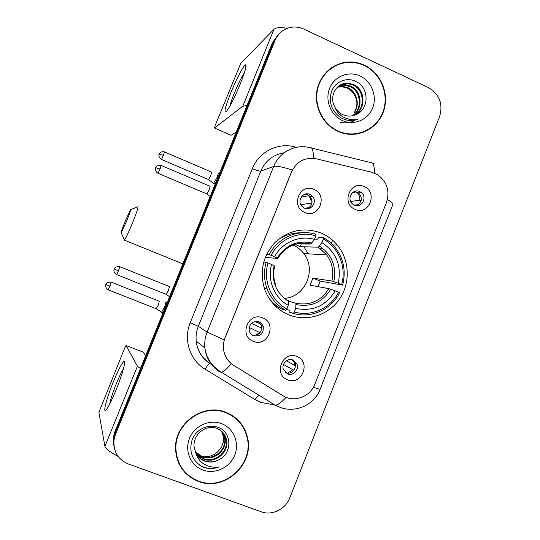 <?xml version="1.0" encoding="UTF-8"?>
<svg xmlns="http://www.w3.org/2000/svg" width="540" height="540" viewBox="0 0 540 540"><rect width="100%" height="100%" fill="white"/><g stroke="black" fill="none" stroke-linecap="round" stroke-linejoin="round"><path stroke-width="0.81" d="M321.32 233.118C304.391 226.888 289.035 229.932 275.258 242.251C262.764 256.014 259.274 271.829 264.789 289.69C269.406 301.59 277.425 309.974 288.846 314.84C306.747 322.13 328.408 315.286 339.457 299.153C350.588 283.068 349.684 259.963 337.284 245.059C332.89 239.794 327.564 235.811 321.32 233.118M253.361 341.321C238.451 336.069 248.306 311.438 262.703 317.912C277.493 323.204 267.766 347.659 253.361 341.321M259.079 321.833C252.295 320.821 249.007 323.825 249.217 330.838C249.892 333.173 251.329 334.814 253.53 335.752C260.53 336.683 263.77 333.558 263.264 326.376L261.671 323.629L259.079 321.833M304.763 212.456C290.129 206.834 299.828 182.594 313.949 189.412C328.462 195.075 318.89 219.152 304.763 212.456M309.913 194.434C303.345 191.187 296.71 200.576 301.712 206.078L304.445 208.136C311.29 211.484 317.831 201.373 312.262 196.081L309.913 194.434M287.638 379.769C272.963 374.679 282.683 350.197 296.851 356.488C311.418 361.618 301.826 385.931 287.638 379.769M292.964 360.045C287.57 357.615 281.212 363.913 283.399 369.556L287.483 373.882C293.024 376.36 299.41 369.704 296.926 364.068L292.964 360.045M355.09 209.365C340.781 203.789 350.305 179.806 364.115 186.563C378.317 192.179 368.921 215.993 355.09 209.365M359.681 191.558C352.607 188.028 346.248 199.145 352.566 204.025L354.314 205.119C361.645 208.717 367.848 196.965 361.064 192.368L359.681 191.558M304.742 194.279L307.746 194.846L310.075 196.472C313.477 201.751 312.464 205.828 307.037 208.71M292.613 359.917L294.881 362.961C297.338 368.55 291.013 375.138 285.518 372.688L285.478 372.674M354.557 191.423L358.465 192.794C362.819 197.93 362.171 202.223 356.528 205.666M371.513 172.206L377.447 174.67C387.025 181.643 390.029 190.897 386.471 202.446L314.8 384.311C310.21 396.934 293.969 402.854 283.055 395.739L233.834 365.499C228.211 361.888 224.816 356.717 223.648 350.008C223.04 345.863 223.506 341.827 225.059 337.892L291.553 171.929C296.744 161.325 305.026 156.958 316.386 158.828L371.513 172.206M258.343 321.584L261.502 325.6C262.055 332.572 258.916 335.698 252.092 334.982M285.687 235.649L284.695 235.136M364.406 65.192C359.262 62.816 353.909 61.756 348.334 62.026C332.775 62.782 319.14 75.519 316.778 91.699C314.321 107.852 323.514 124.936 338.006 131.395L340.726 132.489C357.919 138.632 377.548 128.844 383.515 111.422C389.698 94.088 380.983 72.839 364.406 65.192M336.569 65.293L331.196 67.945M225.963 412.344C203.141 402.664 174.109 423.569 175.547 449.125C176.634 464.778 184.255 475.551 198.41 481.43C224.228 491.92 254.603 464.38 247.502 437.461C244.526 425.419 237.344 417.049 225.963 412.344M178.882 463.543L183.377 470.124M247.03 435.901L247.293 437.231M277.911 35.006L272.376 42.903L114.865 431.784L115.175 433.073L113.704 438.507L114.163 447.35L113.704 438.507L115.175 433.073L273.719 41.6L115.175 433.073L115.493 434.389L114.014 439.857C113.117 451.393 117.889 459.439 128.345 463.995L261.164 511.772C271.971 515.916 285.552 509.308 289.744 497.981L439.587 116.6C443.232 103.903 439.513 94.223 428.423 87.581L303.804 29.086C298.397 26.642 292.95 26.359 287.469 28.235C281.698 30.436 277.574 34.452 275.09 40.277L115.493 434.389M279.295 33.649L273.719 41.6L279.295 33.649M342.097 62.957L347.746 62.397M231.289 363.683C226.969 368.867 223.654 371.723 221.353 372.256L219.841 371.959C211.194 366.39 206.199 358.391 204.869 347.963C204.336 342.522 205.085 337.237 207.117 332.113L224.208 339.883L292.255 170.033C282.589 166.9 276.399 165.699 273.699 166.442C279.187 152.172 295.245 143.836 309.616 147.609C312.282 146.826 313.517 150.404 313.322 158.321M242.791 426.728L238.228 420.302M362.205 132.739L367.497 130.032M114.865 431.784L113.4 437.177L113.852 445.959M332.62 240.246L331.405 243.317M356.339 134.102L362.117 132.374M338.141 131.051L340.902 132.158C357.912 138.2 377.312 128.493 383.198 111.254C389.3 94.102 380.666 73.096 364.271 65.536C359.201 63.187 353.923 62.141 348.435 62.39C333.025 63.113 319.498 75.715 317.135 91.726C314.692 107.723 323.784 124.652 338.141 131.051M337.675 86.906L342.704 86.346L348.172 87.831C356.913 91.935 360.302 104.875 353.997 113.049C358.736 104.78 357.676 97.247 350.818 90.443L347.476 88.216L342.016 86.731L342.704 86.346M337.379 87.176L342.016 86.731M338.918 85.887L345.492 84.78L351.007 86.285C362.084 91.152 363.292 109.33 352.769 115.709M338.594 86.13L344.79 85.178L350.291 86.677C361.172 91.476 362.596 109.215 352.39 115.79M356.11 114.5C369.475 109.235 369.137 87.764 356.501 81.749C347.362 76.707 335.603 81.25 331.695 90.963C328.3 102.296 331.533 111.348 341.395 118.139L345.715 119.833C349.657 120.859 353.538 120.737 357.358 119.475C352.114 120.285 347.22 119.34 342.671 116.64C338.837 114.244 336.191 110.957 334.719 106.765C336.562 110.383 339.269 113.022 342.832 114.696L345.715 115.681C349.339 116.505 352.802 116.107 356.11 114.5L355.374 114.844M334.719 106.765C328.651 96.275 336.825 81.877 348.327 83.187L353.902 84.713C365.762 89.876 366.08 109.728 354.274 115.27M339.916 85.226L347.612 83.592L353.174 85.111C364.838 90.194 365.384 109.633 353.902 115.398M360.092 76.005C348.664 70.578 334.328 76.309 329.623 88.31C324.743 100.238 330.757 115.371 342.347 120.508C353.862 125.82 368.017 119.934 372.634 108.047C377.42 96.242 371.588 81.257 360.092 76.005M331.425 68.243L326.525 71.901M354.409 120.704C349.853 122.904 345.107 123.417 340.18 122.236M230.823 92.738C236.324 79.09 243.918 64.638 245.619 64.8C246.827 65.536 245.005 72.023 240.165 84.254C234.482 97.868 229.898 106.933 226.415 111.456C223.601 113.63 225.065 107.392 230.823 92.738M244.458 72.596C241.495 77.112 238.12 83.95 234.333 93.103C232.052 98.746 230.573 103.086 229.892 106.124M287.287 28.303C280.382 27.115 275.926 27.466 273.928 29.349L240.725 63.423L215.116 125.591L214.468 128.007L231.079 135.297L236.324 131.915M247.01 105.516L242.757 106.265L214.468 128L230.965 135.25M237.992 420.613L231.903 415.274M198.558 481.073C224.093 491.454 254.144 464.231 247.151 437.596C244.208 425.655 237.101 417.359 225.821 412.702C203.222 403.117 174.481 423.839 175.932 449.138C177.019 464.616 184.559 475.261 198.558 481.073M222.601 432.175L225.025 438.426C227.367 450.286 213.496 461.74 202.001 456.786L195.318 452.007M222.379 431.946L224.62 437.92C226.955 449.746 213.118 461.174 201.656 456.233L195.197 451.703M196.094 453.661C198.052 457.184 200.9 459.662 204.653 461.086C209.399 462.706 214.049 462.308 218.606 459.891C232.524 453.863 231.977 432.432 218.565 427.558C208.852 423.353 196.425 429.044 192.26 439.385C188.656 451.319 192.004 460.451 202.318 466.776L203.479 467.242C208.656 469.051 213.867 468.943 219.105 466.925C213.746 467.782 208.73 466.844 204.079 464.096C200.165 461.653 197.505 458.177 196.094 453.661L194.103 446.924C192.652 434.558 206.105 424.089 216.783 428.396C222.244 430.596 225.538 434.626 226.658 440.492C229.014 452.466 215.001 464.042 203.391 459.041L199.26 456.725L195.851 453.182M223.236 432.891L226.247 439.972C228.602 451.919 214.623 463.462 203.04 458.474L195.71 452.891M218.606 459.891C213.874 462.193 209.156 462.483 204.458 460.762C201.116 459.486 198.403 457.245 196.31 454.039M221.461 423.63C209.432 418.993 194.373 425.878 189.459 438.399C184.363 450.853 190.742 465.743 202.946 470.063C215.075 474.572 229.939 467.546 234.751 455.152C239.747 442.827 233.57 428.085 221.461 423.63M221.684 431.298L223.425 436.408C224.053 440.674 223.027 444.744 220.354 448.612C222.932 444.778 223.891 440.627 223.229 436.151L221.515 431.15M220.354 448.612C216.203 454.464 210.607 457.13 203.553 456.617M176.283 455.686L179.246 463.408M219.105 466.925C211.822 469.361 205.16 468.659 199.125 464.832M125.091 221.481C122.108 228.879 120.818 232.639 121.21 232.76L126.677 220.961C129.782 213.226 131.051 209.493 130.484 209.776L125.091 221.481M137.909 206.705C138.706 206.537 136.89 211.991 132.455 223.054C128.513 232.551 125.847 238.241 124.463 240.131L124.214 239.74M266.605 254.381L271.141 255.231C279.41 238.95 299.153 230.533 315.887 235.886L314.476 239.443C299.551 234.887 282.137 242.339 274.637 256.689L277.654 258.451L265.282 257.384M296.919 243.851L311.013 244.026L314.476 239.443M314.591 239.153L317.594 239.139L318.58 237.553L323.44 237.499L323.291 239.031C338.776 247.415 346.727 267.341 341.618 284.587L338.222 283.176C341.793 265.754 336.346 252.227 321.887 242.582L318.209 247.178L300.206 246.685L295.117 244.33M308.414 253.854L304.432 247.657M341.618 284.587L342.596 285.12L320.125 281.09L312.937 278.107L331.85 281.023L338.222 283.176M318.067 286.639L320.125 281.09M293.301 313.396C310.973 318.769 331.256 309.596 339.579 292.761L338.594 292.248C330.568 308.293 311.222 317.034 294.334 311.978L293.301 313.396L288.995 311.999L289.312 310.298L286.504 309.406M277.763 306.646L275.144 305.829M269.075 298.343C272.545 302.825 276.737 306.382 281.657 309.022L285.822 310.365L286.841 308.934C271.127 300.78 262.771 280.537 268.043 262.994L266.153 262.319C263.635 271.37 263.979 280.274 267.192 289.022C270.918 298.478 277.128 305.593 285.822 310.365M301.178 232.808C292.451 232.659 284.486 235.177 277.27 240.368M266.153 262.319L263.709 262.049M315.887 235.886L316.049 234.353C298.553 228.663 277.837 237.485 269.251 254.57M294.334 311.978L295.751 308.394C312.775 311.783 325.917 305.93 335.198 290.837L338.594 292.248M268.043 262.994L271.539 264.445C267.057 280.058 274.415 297.925 288.266 305.35L286.841 308.934M274.637 256.689L271.141 255.231M335.198 290.837L328.84 288.637L310.129 285.167L312.937 278.107M288.792 301.279L295.934 303.25L295.751 308.394M276.102 286.085C273.483 279.659 273.004 273.017 274.671 266.146L271.539 264.445M288.266 305.35L288.509 300.22M285.309 235.804L283.979 235.541M274.219 304.891L276.23 305.519M342.596 285.12C346.174 271.168 343.656 258.538 335.043 247.239L329.704 241.799L323.44 237.499M321.887 242.582L323.291 239.031M285.525 298.228C305.667 296.393 316.656 269.426 303.811 253.597C300.942 249.804 297.351 246.956 293.038 245.045M300.206 246.685L301.637 243.095M276.487 306.241L276.649 305.836M276.406 306.214L275.636 306.301M350.642 201.467L359.795 200.205C360.052 196.79 358.87 194.042 356.252 191.957L352.593 192.571M358.385 204.734L354.267 205.099M357.527 205.254L358.047 204.633M213.597 183.411L216.797 177.957C218.025 174.805 218.417 173.205 217.985 173.144M208.507 179.564L210.789 175.595L211.673 172.132M359.795 200.205L361.172 200.603M286.389 360.794L294.469 365.263L294.084 361.463M293.8 370.258L283.493 364.473M287.55 373.147L292.687 369.779M161.426 312.451L164.228 307.726C165.49 304.479 166.01 302.576 165.767 302.029L165.686 302.015M156.202 308.745L158.193 305.289L159.334 301.178M294.469 365.263L295.373 365.648M300.8 204.687L311.067 203.114C311.31 200.273 310.48 197.822 308.556 195.75L301.192 197.12M206.861 193.968L209.21 189.925L210.134 186.26M311.067 203.114L311.958 203.378M309.278 207.583L304.628 208.217M251.357 323.379L261.313 327.895L261.043 324.473M260.111 332.687L249.122 327.436M256.034 335.212L259.504 332.438M166.232 294.381L168.352 290.743L169.486 286.565M261.313 327.895L261.846 328.118M113.4 381.713C118.692 368.969 122.303 362.171 124.234 361.327C126.009 361.139 121.966 375.502 116.039 389.995C111.733 400.424 108.432 407.038 106.124 409.84C102.445 414.133 106.778 397.818 113.4 381.713M123.37 368.989C121.446 372.006 119.111 376.853 116.377 383.528C112.853 392.357 110.626 399.188 109.708 404.028M140.447 368.618L137.41 366.201L126.056 345.519L124.7 348.023L98.881 412.378L104.915 446.371L137.41 366.201M118.112 456.415C109.958 452.122 105.563 448.767 104.915 446.371M143.147 352.094L145.651 355.765M273.476 404.744L260.732 402.408L255.022 399.6L205.058 369.137C189.857 360.221 183.161 339.505 190.201 322.799L252.335 168.683C258.741 152.078 277.499 142.385 294.253 146.779L296.447 147.312M372.263 163.094L374.47 163.978M311.708 148.115L369.401 162.243C372.708 161.636 374.463 165.308 374.666 173.246M313.382 387.281C318.202 388.935 320.49 389.502 320.234 388.996L392.607 205.139C393.471 204.086 391.736 202.203 387.416 199.476M190.201 322.799L198.315 326.295L207.117 332.113L273.699 166.442L260.793 171.086L198.315 326.295C196.412 331.088 195.71 336.035 196.209 341.138C197.458 350.899 202.142 358.405 210.263 363.643M286.112 397.285C281.59 402.3 277.972 404.933 275.245 405.196L273.375 404.669M275.09 40.277L272.376 42.903M211.322 364.284L212.591 365.067M284.128 152.813C273.186 154.602 265.41 160.697 260.793 171.086C259.403 171.254 256.581 170.451 252.335 168.683M294.253 146.779L294.03 147.893M320.173 389.171C314.543 404.629 296.136 413.215 280.422 407.498L275.245 405.196L221.353 372.256C212.099 366.707 206.604 358.607 204.869 347.963L196.209 341.138C197.336 350.811 201.906 358.29 209.912 363.569C208.751 364.007 207.137 365.863 205.058 369.137M258.653 395.057L255.022 399.6M242.757 106.265L273.928 29.349M310.838 244.06C304.317 242.393 297.932 242.906 291.681 245.606M296.21 304.594C311.033 307.395 322.549 302.279 330.757 289.244M274.138 265.768C271.168 281.192 276.041 293.119 288.765 301.556M312.066 242.946C297.263 239.902 285.647 244.937 277.216 258.046M295.934 303.25C310.021 305.863 320.996 300.996 328.84 288.637M333.774 281.603C336.724 266.423 331.952 254.576 319.457 246.071M331.85 281.023C334.017 271.478 332.309 262.771 326.727 254.887L318.209 247.178M161.386 159.428L161.467 159.462C157.667 156.951 159.239 153.441 159.097 154.292L163.424 155.311L164.525 151.922C160.097 150.964 158.78 154.582 159.266 153.873L159.165 154.103M208.656 179.624L161.467 159.462L163.424 155.311M109.91 286.173L111.233 282.137C108.371 282.035 106.684 282.582 106.164 283.77L105.833 284.425L109.91 286.173L108.203 289.791L156.344 308.799L162.938 313.092M105.833 284.425L105.651 285.005C105.401 284.371 105.57 288.718 108.203 289.791L108.135 289.764M160.036 169.02L161.183 165.449C158.18 165.321 156.445 165.847 155.979 167.029L155.642 167.684L160.036 169.02L158.031 173.266L207.023 194.035M157.943 173.225L158.031 173.266C156.128 172.091 155.243 170.552 155.378 168.649L155.635 167.711M118.436 270.79L119.765 266.693C116.91 266.517 115.169 267.064 114.541 268.333L114.183 269.041L118.436 270.79L116.633 274.597L166.388 294.442L169.56 296.744M116.552 274.563L116.633 274.597C114.703 273.456 113.792 271.931 113.92 270.02L114.176 269.035M143.208 352.114L126.056 345.519M358.465 192.794L361.064 192.368M294.881 362.961L296.926 364.068M310.075 196.472L312.262 196.081M261.502 325.6L263.264 326.376M333.072 244.985L337.284 245.059M114.014 439.857L113.4 437.177M211.538 364.568L212.868 365.377M246.989 436.901L247.502 437.461M340.382 132.361L340.902 132.158M344.79 85.178L345.492 84.78M347.612 83.592L348.327 83.187M245.876 67.277L245.619 64.8M224.62 437.92L225.025 438.426M226.247 439.972L226.658 440.492M175.541 448.382L175.932 449.138M121.21 232.76L124.403 240.185M182.864 263.891L124.463 240.131M319.7 248.13L322.623 248.225M264.31 288.32L267.192 289.022M277.769 258.431C285.896 245.929 296.98 241.13 311.013 244.026M318.317 247.165L326.727 254.887L303.811 253.597M130.687 209.689L137.849 206.773M215.183 184.1L213.82 183.512M208.643 179.638L213.8 183.526M219.368 173.779L218.16 173.259M164.599 151.956L211.646 172.145M293.558 360.801L291.371 359.627M167.164 302.656L165.827 302.123M111.308 282.17L159.239 301.192M207.009 194.049L210.188 196.432M161.271 165.483L210.094 186.28M260.813 324.061L254.907 321.489M119.846 266.726L169.385 286.578M124.551 363.508L124.234 361.327"/></g></svg>
